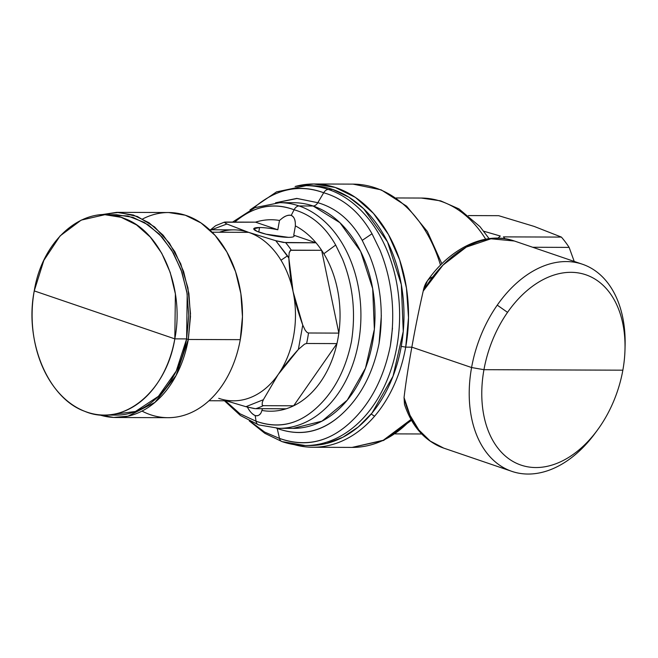 <?xml version="1.0" encoding="UTF-8"?>
<svg xmlns="http://www.w3.org/2000/svg" width="658" height="658" viewBox="0 0 658 658"><rect width="100%" height="100%" fill="white"/><g stroke="black" fill="none" stroke-linecap="round" stroke-linejoin="round"><path stroke-width="0.99" d="M569.129 247.392L574.22 261.432L569.129 247.392L532.7 247.26L569.129 247.392A102.574 74.157 -89.8 0 0 561.389 237.086A102.574 74.157 90.2 0 1 569.129 247.392M504.999 238.731A102.574 74.157 -89.8 0 0 503.428 236.88L561.389 237.086L534.115 226.401L498.657 215.684L534.115 226.401L561.389 237.086L503.428 236.88A102.574 74.157 90.2 0 1 504.999 238.731M500.286 236.016L483.795 231.238L500.286 236.016L498.007 238.138L500.286 236.016M468.455 215.577L498.657 215.684L468.455 215.577M401.265 346.363L405.706 347.136A131.641 95.171 90.2 0 1 374.55 416.243L371.211 414.03L374.55 416.243A131.641 95.171 90.2 0 1 294.184 444.627A131.641 95.171 -89.8 0 0 312.887 447.267A131.641 95.171 -89.8 0 0 374.55 416.243A131.641 95.171 -89.8 0 0 405.706 347.136L411.85 347.161C408.281 366.777 405.682 383.589 404.053 397.572C405.682 383.589 408.281 366.777 411.85 347.161L405.706 347.136L401.265 346.363M411.011 419.467L383.244 440.284L352.096 447.407A131.641 95.171 -89.8 0 0 411.011 419.467M295.105 186.494A131.641 95.171 90.2 0 1 405.706 347.136L408.511 317.658L406.463 288.089L399.677 259.91L388.483 234.577L373.464 213.373L355.386 197.384L335.161 187.423L313.825 183.985L295.105 186.494M432.775 276.903L432.775 276.903C427.84 278.811 424.657 283.532 423.217 291.083C419.162 308.692 415.371 327.388 411.85 347.161L471.58 367.534L483.951 369.681A100.526 67.478 108.8 0 0 514.268 462.179A100.526 67.478 108.8 0 0 597.464 430.028A100.526 67.478 108.8 0 0 599.274 427.503A100.526 67.478 108.8 0 0 622.855 370.183A100.526 67.478 108.8 0 0 625.001 349.299A100.526 67.478 108.8 0 0 584.822 274.452A100.526 67.478 108.8 0 0 507.54 312.361L497.251 305.139A109.417 73.441 -71.2 0 1 581.368 263.883A109.417 73.441 -71.2 0 1 625.1 345.343L625.001 349.299M441.863 263.776L427.396 231.542L406.644 206.184L381.171 189.849L353.042 184.125A131.641 95.171 90.2 0 1 440.506 265.133A131.641 95.171 -89.8 0 0 353.042 184.125L313.825 183.985M421.688 433.967A117.963 85.285 90.2 0 1 420.413 433.976A117.963 85.285 -89.8 0 0 421.688 433.967L395.343 433.885M489.108 238.632L479.945 226.607L458.93 208.89L440.663 200.855L421.26 198.05A117.963 85.285 90.2 0 1 485.678 239.175A117.963 85.285 -89.8 0 0 421.26 198.05L396.182 197.959M597.464 430.028L595.12 433.211A109.417 73.441 -71.2 0 1 504.563 468.208A109.417 73.441 -71.2 0 1 471.58 367.534A109.417 73.441 108.8 0 0 511.842 471.358A109.417 73.441 108.8 0 0 596.304 431.574M404.053 397.572L404.497 404.473C411.974 426.68 425.052 441.222 443.714 448.114L430.258 441.082L418.858 429.978L410 415.272L404.053 397.572A109.417 73.441 108.8 0 0 443.714 448.114L511.842 471.358M553.403 369.936L622.855 370.183A100.526 67.478 -71.2 0 1 599.274 427.503A100.526 67.478 -71.2 0 1 515.239 462.681A100.526 67.478 -71.2 0 1 483.951 369.681L553.403 369.936L483.951 369.681L471.58 367.534A109.417 73.441 -71.2 0 1 497.251 305.139L507.54 312.361A100.526 67.478 108.8 0 0 483.951 369.681A100.526 67.478 -71.2 0 1 507.54 312.361A100.526 67.478 -71.2 0 1 591.567 277.183A100.526 67.478 -71.2 0 1 622.855 370.183L553.403 369.936M411.85 347.161C415.371 327.388 419.162 308.692 423.217 291.083L442.966 265.125L466.316 247.095L490.942 238.78L514.375 241.009A109.417 73.441 108.8 0 0 423.217 291.083L427.511 280.67C450.5 247.844 485.727 230.851 514.375 241.009L582.495 264.253A109.417 73.441 108.8 0 0 497.251 305.139A109.417 73.441 108.8 0 0 471.58 367.534L411.85 347.161M625.034 347.366A109.417 73.441 108.8 0 0 582.495 264.253M259.565 227.528L258.75 232.019L259.565 227.528A20.513 3.356 -169.8 0 1 277.808 229.765L279.486 220.463L282.043 218.382C285.194 215.84 288.253 214.853 291.206 215.413C293.781 216.745 295.146 219.246 295.294 222.906L295.401 225.891L293.723 235.194A20.513 3.356 -169.8 0 1 294.151 236.074A20.513 3.356 -169.8 0 1 288.352 237.349L266.021 234.182L256.941 231.295L253.774 228.803L259.565 227.528A20.513 3.356 10.2 0 0 259.778 232.389A20.513 3.356 10.2 0 0 288.352 237.349A20.513 3.356 10.2 0 0 293.723 235.194L316.013 242.802L285.671 242.687L275.792 240.705L248.601 232.348L226.87 224.008L224.214 222.256L225.176 222.05L255.518 222.157L277.808 229.765A20.513 3.356 10.2 0 0 259.565 227.528M247.918 408.05L247.35 407.088L247.918 408.05C250.353 412.155 252.779 414.655 255.189 415.56C252.376 414.219 249.95 411.719 247.918 408.05M255.065 408.643L286.148 408.791A95.739 69.213 -89.8 0 0 293.657 405.789A95.739 69.213 -89.8 0 0 336.945 343.599A95.739 69.213 -89.8 0 0 338.837 333.113A95.739 69.213 -89.8 0 0 323.843 253.741A95.739 69.213 -89.8 0 0 321.63 250.287A95.739 69.213 -89.8 0 0 316.013 242.802A95.739 69.213 -89.8 0 0 295.401 225.891A95.739 69.213 90.2 0 1 316.013 242.802L293.723 235.194L295.401 225.891L295.294 222.906C294.932 218.81 293.567 216.309 291.206 215.413L294.093 209.77C311.259 214.673 325.126 226.426 335.679 245.039L342.538 259.162C352.992 285.095 355.97 312.558 351.454 341.551C345.565 370.24 333.622 392.612 315.634 408.676C297.416 424.838 277.553 429.016 256.044 421.21L255.189 415.56C257.582 416.3 259.573 415.305 261.168 412.574L262.501 408.708L261.168 412.574C259.902 415.116 257.911 416.111 255.189 415.56L256.044 421.21L239.915 413.75L225.349 400.796M255.09 408.651L245.928 406.693L226.188 400.796L245.928 406.693L254.194 408.552M294.093 209.77A6.835 4.59 -71.2 0 1 299.061 205.954A6.835 4.59 108.8 0 0 294.093 209.77C273.054 202.096 253.19 206.275 234.503 222.305C253.429 206.143 273.292 201.965 294.093 209.77L291.206 215.413C288.763 214.673 285.704 215.659 282.043 218.382L279.486 220.463A95.739 69.213 -89.8 0 0 255.518 222.157A95.739 69.213 90.2 0 1 279.486 220.463L277.808 229.765L255.518 222.157L224.214 222.256L226.87 224.008L248.601 232.348A85.482 61.803 -89.8 0 0 219.328 232.241M262.18 410.493A95.739 69.213 -89.8 0 0 286.148 408.791A95.739 69.213 90.2 0 1 262.18 410.493M323.843 253.741A95.739 69.213 90.2 0 1 338.837 333.113L321.63 250.287L291.288 250.172A95.739 69.213 -89.8 0 0 285.671 242.687A95.739 69.213 90.2 0 1 291.288 250.172L290.137 250.706L289.158 252.804L288.846 258.084L275.792 240.705L287.513 255.822L280.999 260.223A85.482 61.803 -89.8 0 0 248.601 232.348L275.792 240.705L283.475 242.473L316.013 242.802A95.739 69.213 90.2 0 1 321.63 250.287A95.739 69.213 90.2 0 1 323.843 253.741L335.679 245.047L342.538 259.162C353.009 285.235 355.978 312.698 351.454 341.551C345.59 370.191 333.647 392.563 315.634 408.676C297.696 424.706 277.832 428.884 256.044 421.21A6.835 4.59 108.8 0 0 258.627 424.895A6.835 4.59 -71.2 0 1 256.044 421.21M218.736 398.337A85.482 61.803 -89.8 0 0 278.137 374.558L263.356 399.719L245.928 406.693L263.356 399.719L262.303 402.309L262.172 405.032L263.307 405.673L293.657 405.789A95.739 69.213 90.2 0 1 286.148 408.791L255.806 408.684A95.739 69.213 -89.8 0 0 263.307 405.673A95.739 69.213 90.2 0 1 255.806 408.684M211.498 229.782L226.87 224.008L211.498 229.782M215.643 225.686L210.576 229.782L215.643 225.686L224.427 222.133M225.176 222.05L224.214 222.256M299.061 205.954L313.126 206.003L299.061 205.954A112.831 81.576 -89.8 0 0 279.757 202.672A112.831 81.576 90.2 0 1 299.061 205.954A112.831 81.576 90.2 0 1 360.296 329.255A112.831 81.576 90.2 0 1 278.951 428.342L258.627 424.895A6.835 4.59 108.8 0 0 259.639 425.06L278.951 428.342L293.007 428.391A112.831 81.576 -89.8 0 0 374.361 329.304A112.831 81.576 -89.8 0 0 313.126 206.003L339.939 222.717L360.691 251.52L372.683 288.665L374.361 329.304L365.494 368.151L347.243 400.154L321.984 421.145L293.007 428.391M209.614 229.774L233.977 229.864A85.482 61.803 90.2 0 1 248.601 232.348A85.482 61.803 90.2 0 1 280.999 260.223L287.513 255.822L288.846 258.084L289.158 252.804L290.696 250.303L321.63 250.287L338.837 333.113L308.495 332.997L338.837 333.113A95.739 69.213 90.2 0 1 336.945 343.599L306.603 343.492A95.739 69.213 -89.8 0 0 308.495 332.997L307.113 332.454L305.263 330.349L302.754 325.068L293.073 291.56A85.482 61.803 90.2 0 1 278.137 374.558L298.37 349.423L304.58 344.118L306.603 343.492L336.945 343.599A95.739 69.213 90.2 0 1 293.657 405.789L336.945 343.599L293.657 405.789L263.307 405.673L262.172 405.032L262.303 402.309L263.356 399.719L278.137 374.558A85.482 61.803 90.2 0 1 233.368 400.821L208.997 400.738M248.601 232.348L212.139 232.216L248.601 232.348M280.999 260.223A85.482 61.803 90.2 0 1 293.073 291.56A85.482 61.803 -89.8 0 0 280.999 260.223M288.846 258.084C289.479 270.084 290.885 281.246 293.073 291.56L288.846 258.084M275.562 202.796L296.783 198.403L317.814 202.697A6.835 4.59 -71.2 0 1 313.126 206.003A112.831 81.576 -89.8 0 0 293.813 202.722A112.831 81.576 90.2 0 1 313.126 206.003A6.835 4.59 108.8 0 0 317.814 202.697C336.361 208.051 351.166 220.611 362.229 240.367L369.533 255.436C380.727 283.22 383.902 312.534 379.066 343.394C372.88 373.851 360.132 397.736 340.811 415.058C321.515 432.322 300.303 436.78 277.199 428.448A6.835 4.59 108.8 0 0 277.166 428.309A6.835 4.59 -71.2 0 1 277.199 428.448L276.648 428.292M302.754 325.068L305.263 330.349L307.113 332.454L308.495 332.997A95.739 69.213 90.2 0 1 306.603 343.492L304.58 344.118L298.37 349.423L302.754 325.068L298.37 349.423C290.227 358.437 283.483 366.81 278.137 374.558A85.482 61.803 -89.8 0 0 293.073 291.56C295.171 301.882 298.395 313.043 302.754 325.068M369.533 255.436L362.221 240.376L372.009 233.771L379.979 250.139C392.143 280.25 395.598 312.155 390.35 345.861C383.507 379.222 369.64 405.221 348.724 423.851C327.602 442.521 304.522 447.382 279.494 438.417L277.199 428.448C300.204 436.682 321.408 432.216 340.811 415.058M379.066 343.394L381.352 315.585M323.695 192.753A6.835 4.59 -71.2 0 1 328.383 189.446A6.835 4.59 108.8 0 0 323.695 192.753C299.308 183.96 276.237 188.813 254.465 207.319L253.281 208.356L254.465 207.319C276.516 188.649 299.596 183.796 323.695 192.753L317.814 202.697L323.695 192.753C343.665 198.543 359.778 212.213 372.017 233.755L379.979 250.139M317.814 202.697L297.005 198.502L275.76 202.787M277.199 428.448L279.494 438.417L264.598 432.043L250.649 421.589M279.494 438.417A6.835 4.59 108.8 0 0 281.978 441.584A6.835 4.59 -71.2 0 1 279.494 438.417C304.835 447.21 327.906 442.357 348.724 423.851C369.64 405.196 383.515 379.205 390.35 345.861L392.497 328.071M328.383 189.446A129.93 93.938 -89.8 0 0 306.151 185.671A129.93 93.938 90.2 0 1 328.383 189.446A129.93 93.938 90.2 0 1 398.896 331.426A129.93 93.938 90.2 0 1 305.222 445.532C297.334 445.491 289.586 444.183 281.978 441.584A6.835 4.59 108.8 0 0 282.989 441.757L305.222 445.532L309.581 445.548L326.541 443.476L342.95 437.208L358.281 426.952L372.033 413.035L393.048 376.187L403.255 331.443L401.331 284.643L387.513 241.881L363.619 208.709L348.814 197.145L332.742 189.463L328.383 189.446L332.742 189.463A129.93 93.938 -89.8 0 0 308.331 185.712M249.999 209.91L276.541 191.873L306.151 185.671L310.51 185.688A129.93 93.938 90.2 0 1 332.742 189.463A129.93 93.938 -89.8 0 1 403.115 332.94A129.93 93.938 -89.8 0 1 307.401 445.499M116.713 212.345L168.678 212.534L185.301 215.207L201.06 222.972L215.15 235.432L226.854 251.956L235.572 271.696L240.869 293.649L242.457 316.695L240.277 339.66L188.303 339.47L190.491 316.506L188.895 293.46L183.607 271.507L174.888 251.767L163.184 235.243L149.095 222.782L133.335 215.018L116.713 212.345L100.057 214.903L118.794 212.394L137.382 216.49L154.605 226.936L169.369 243.041L180.72 263.784L187.917 287.826L190.499 313.603L188.303 339.47L240.277 339.66A102.574 74.157 -89.8 0 0 217.814 238.574A102.574 74.157 -89.8 0 0 142.671 218.941M110.083 414.754A100.18 72.429 90.2 0 1 110.075 414.754L135.433 411.497L158.43 396.313L176.229 371.079L186.625 338.903L188.303 339.47L176.105 375.455L154.959 402.367L128.022 416.177L113.628 417.435L99.342 414.82A102.574 74.157 -89.8 0 0 115.972 417.501A102.574 74.157 -89.8 0 0 188.303 339.47L186.625 338.903L188.772 315.445L186.88 291.971L181.073 269.764L171.656 250.073L159.17 233.993L144.291 222.412L127.866 215.98L110.791 215.051M141.98 411.086L141.98 411.086A102.574 74.157 -89.8 0 0 240.277 339.66A102.574 74.157 90.2 0 1 167.946 417.682L115.972 417.501M104.885 214.697L116.696 214.738L132.941 217.354L148.33 224.937L162.09 237.102L173.523 253.24L182.036 272.519L187.201 293.962L186.625 338.903L174.814 338.862L175.39 293.92L170.225 272.478L161.712 253.198L150.279 237.061L136.519 224.896L121.13 217.313L104.885 214.697L81.197 220.117L60.075 235.934L43.823 260.428L34.249 290.902A100.18 72.429 -89.8 0 0 104.17 415.066A100.18 72.429 -89.8 0 0 174.814 338.862L186.625 338.903A100.18 72.429 90.2 0 1 115.981 415.108L104.17 415.066M104.532 314.878L34.249 290.902C42.778 237.324 86.667 202.105 124.469 218.505C161.046 231.542 184.84 288.426 174.814 338.862L104.532 314.878L174.814 338.862C166.277 392.439 122.388 427.651 84.586 411.258C48.009 398.213 24.223 341.337 34.249 290.902L104.532 314.878M411.497 420.314L383.598 440.449L352.096 447.407L312.887 447.267M258.627 424.895L240.409 415.502L224.452 400.788M232.587 222.075L254.967 207.632L279.757 202.672L293.813 202.722M281.978 441.584L264.829 433.318L249.242 420.881"/></g></svg>
